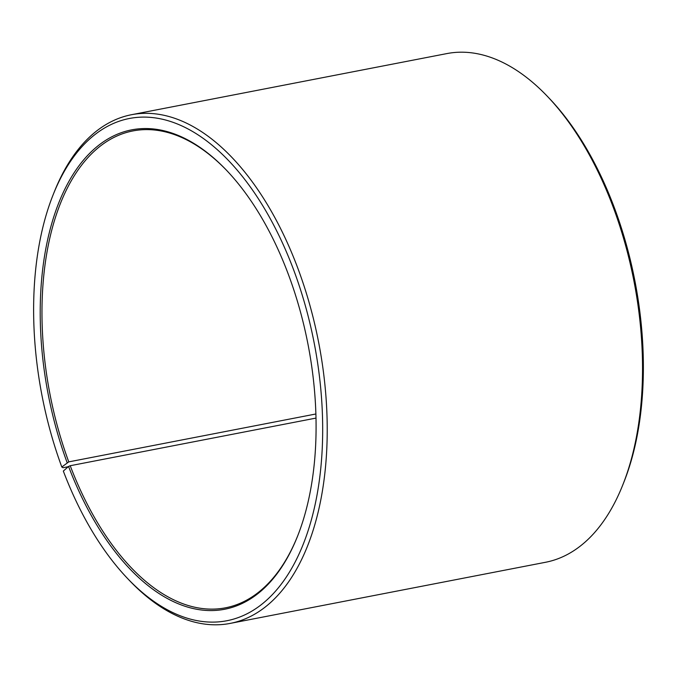 <?xml version="1.0" encoding="UTF-8"?>
<svg xmlns="http://www.w3.org/2000/svg" width="677" height="677" viewBox="0 0 677 677"><rect width="100%" height="100%" fill="white"/><g stroke="black" fill="none" stroke-linecap="round" stroke-linejoin="round"><path stroke-width="1.02" d="M297.584 536.116A242.891 131.575 79 0 1 225.433 607.828A242.891 131.575 79 0 1 70.213 465.725L68.563 466.445L63.325 471.065A255.847 138.599 79 0 0 127.691 578.632L129.722 580.764A259.088 140.351 79 0 0 230.121 623.415L545.476 562.291A259.088 140.351 79 0 0 622.671 485.214A259.088 140.351 79 0 0 613.988 209.269A259.088 140.351 79 0 0 547.278 96.236A259.088 140.351 79 0 0 446.879 53.585L131.524 114.709A259.088 140.351 79 0 1 298.633 270.394A259.088 140.351 79 0 1 230.121 623.415M315.981 418.09L70.213 465.725M547.278 96.236L549.309 98.368A255.847 138.599 79 0 1 615.19 209.98A255.847 138.599 79 0 1 623.762 482.481L622.671 485.214M315.871 413.985L68.775 461.875L61.81 467.02L63.012 467.731L68.25 466.715M61.81 467.02A255.847 138.599 79 0 1 53.238 194.519L54.329 191.786A259.088 140.351 79 0 1 131.524 114.709M53.238 194.519A255.847 138.599 79 0 1 294.487 272.146A255.847 138.599 79 0 1 293.522 565.067A255.847 138.599 79 0 1 127.691 578.632M67.116 462.577A244.194 132.277 79 0 1 68.038 183.002A244.194 132.277 79 0 1 226.313 170.054A244.194 132.277 79 0 1 289.181 276.58A244.194 132.277 79 0 1 297.372 536.666A244.194 132.277 79 0 1 68.563 466.445M68.775 461.875A242.891 131.575 79 0 1 132.997 130.915A242.891 131.575 79 0 1 226.719 170.477"/></g></svg>
